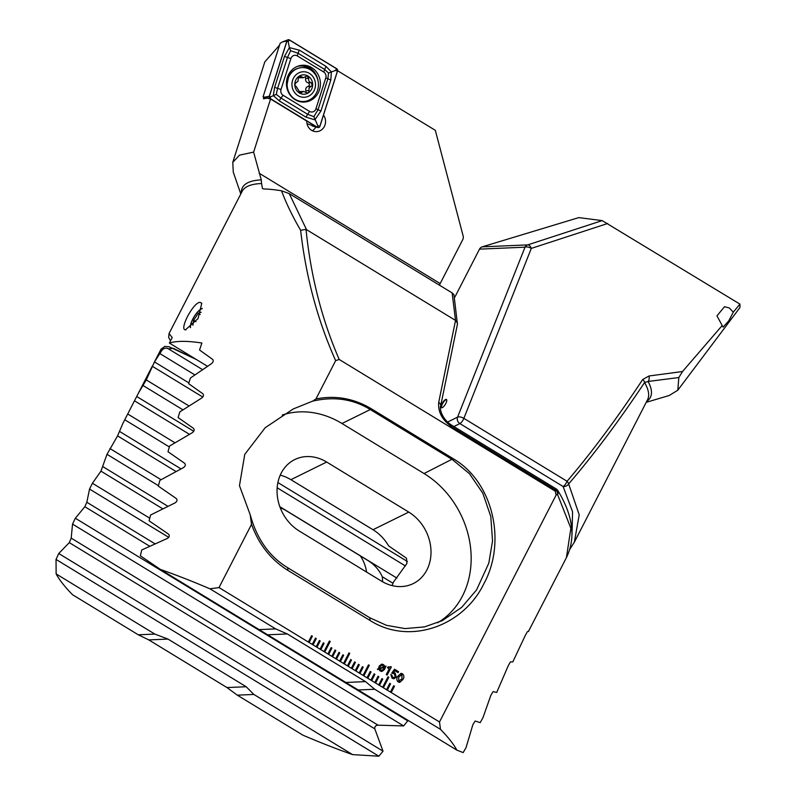 <?xml version="1.0" encoding="UTF-8"?>
<svg xmlns="http://www.w3.org/2000/svg" width="796" height="796" viewBox="0 0 796 796"><rect width="100%" height="100%" fill="white"/><g stroke="black" fill="none" stroke-linecap="round" stroke-linejoin="round"><path stroke-width="1.19" d="M682.52 371.523L678.829 377.533L648.113 381.463A4.846 2.537 -96.2 0 0 649.009 375.981L682.52 371.523L722.191 325.524L723.106 327.136L728.788 320.828L733.295 312.171L739.932 304.102L602.174 220.611L578.811 217.606L482.187 246.85A4.846 4.468 87.5 0 0 479.51 249.138L455.859 295.167A14.547 4.796 -58.6 0 1 454.327 297.883M722.191 325.524L716.957 315.853L724.539 306.689L729.385 308.002L733.295 312.171M446.616 399.602A4.846 1.602 -58.6 0 0 442.437 403.9A4.846 1.602 -58.6 0 0 441.621 407.801M442.049 403.662A4.846 1.602 -58.6 0 0 441.402 407.721A4.846 1.602 -58.6 0 0 445.8 403.502A4.846 1.602 -58.6 0 0 446.447 399.443A4.846 1.602 -58.6 0 0 442.049 403.662M447.511 422.099L457.571 417.144A4.846 4.06 63.8 0 0 459.869 423.581L453.869 426.547M646.72 401.363A229.338 46.705 27.2 0 0 648.113 381.463L644.571 382.528C618.711 421.373 593.398 455.163 568.643 483.908L579.209 514.823L574.344 542.185M407.492 720.042L407.731 720.858L403.642 725.932L378.06 725.176C375.652 725.355 374.568 726.579 374.807 728.857L383.015 751.175L378.846 756.2L352.558 754.608A227.925 46.407 27.2 0 1 303.047 735.235L237.298 695.157L253.864 694.45L246.193 686.739L168.006 639.079L154.832 634.084L56.138 573.916L56.028 559.419L58.745 553.509L69.292 542.623L71.202 538.126L72.535 524.096L75.341 518.236L84.844 506.714L86.824 502.256L89.54 489.072L92.416 483.252L100.953 471.142L106.992 454.317L117.579 435.89L122.992 423.173L138.564 392.876L146.275 379.911L154.474 361.931L161.668 350.747L160.991 349.235L153.827 363.175M678.829 377.533L677.814 390.199L669.247 395.483L646.223 402.328M607.686 223.497L531.3 248.402L463.859 418.358L567.07 481.272C591.697 452.387 616.9 418.467 642.7 379.513A4.846 2.378 33.5 0 1 644.571 382.528A227.925 46.407 -152.8 0 1 647.556 399.731L574.493 541.907L569.737 549.449M649.009 375.981L642.7 379.513M571.986 534.912L572.573 511.768L563.09 486.505L459.869 423.581A4.846 1.602 121.4 0 0 463.362 419.442A4.846 1.602 121.4 0 0 463.859 418.358A4.846 2.109 -158.4 0 0 457.571 417.144L525.012 247.188A4.846 2.109 -158.4 0 1 531.3 248.402A4.846 2.627 -108.1 0 0 527.698 244.899L602.174 220.611M352.558 754.608L253.864 694.45M154.832 634.084L138.265 634.79L72.516 594.712A227.925 46.407 27.2 0 1 56.138 573.916M194.801 374.876L160.046 353.693M202.453 369.583L168.414 348.837C165.727 347.544 163.478 348.18 161.668 350.747M280.202 507.689A41.223 38.875 -51 0 1 285.873 510.505L367.961 560.543A41.223 38.875 -51 0 1 371.981 563.379A41.223 38.875 -51 0 1 382.319 576.762L382.647 581.816M360.299 555.877A41.223 38.875 -51 0 1 366.568 572.045M196.751 359.732L173.279 348.3L168.414 348.837M563.09 486.505A4.846 3.861 -28.8 0 0 568.643 483.908A4.846 2.487 40.5 0 0 567.07 481.272A4.846 1.602 121.4 0 1 563.09 486.505M396.886 578.075L279.854 506.724M174.881 442.745L127.907 414.109M169.369 446.954L124.882 419.83M392.985 583.259L382.319 576.762M161.041 479.69L109.948 448.556M158.424 485.669L106.992 454.317M149.757 518.206L92.416 483.252M168.762 537.36L89.54 489.072M188.901 405.9L146.275 379.911M182.901 409.811L143.18 385.602M407.731 720.858L75.341 518.236M403.642 725.932L72.535 524.096M383.015 751.175L58.745 553.509M378.846 756.2L56.028 559.419M138.265 634.79L148.772 639.904L226.959 687.555L237.298 695.157M677.814 390.199L739.972 307.535L739.932 304.102M312.33 130.733A10.179 9.393 87.5 0 0 315.843 127.002M240.79 193.955L233.278 172.155L232.78 162.324L239.506 155.14L253.626 152.116L270.56 99.002L306.778 121.082A10.179 9.393 87.5 0 0 316.609 131.639A10.179 9.393 87.5 0 0 324.38 126.464A10.179 9.393 87.5 0 0 323.484 115.131M185.946 329.813C178.244 331.166 193.13 302.231 200.045 302.361L201.786 303.196L198.065 318.549L185.498 329.793M202.214 308.4A12.119 4 -58.6 0 0 192.801 319.027A12.119 4 -58.6 0 0 190.363 327.634M241.287 193A229.338 46.705 27.2 0 1 261.257 179.876L261.556 183.538A227.925 46.407 -152.8 0 0 261.108 183.548A227.925 46.407 -152.8 0 0 242.123 191.368L169.06 333.544L172.215 337.584L169.399 343.066A227.925 46.407 27.2 0 1 179.976 341.424A227.925 46.407 27.2 0 1 201.876 343.016L199.547 349.991L212.691 359.434C213.696 360.688 213.278 362.11 211.438 363.702L190.423 378.02L188.632 383.652L202.861 393.751C203.945 395.055 203.547 396.488 201.657 398.06L179.826 411.88L178.105 417.552L193.468 428.348C194.662 429.701 194.284 431.143 192.324 432.686L169.648 445.989L167.986 451.7L184.553 463.232C185.856 464.625 185.488 466.088 183.468 467.61L159.887 480.366L158.304 486.117L176.145 498.425C177.568 499.878 177.229 501.351 175.14 502.843L150.583 515.012L149.081 520.813L168.304 533.957C169.846 535.469 169.528 536.952 167.359 538.424L141.768 549.946L140.345 555.807L160.444 569.448A227.925 46.407 27.2 0 1 209.945 588.811L219.019 587.577L251.536 524.325C258.67 544.275 270.799 559.638 287.913 570.404L370.011 620.442C409.343 645.596 463.371 626.412 483.948 583.587C506.604 542.116 493.411 482.038 453.153 458.665L371.055 408.617M389.791 683.356L386.528 689.684L387.314 690.162L390.567 683.834L389.791 683.356L390.567 683.834M387.314 690.162L391.224 692.55L394.478 686.212L393.692 685.734L390.438 692.072M391.224 692.55L439.501 721.972L440.486 729.345A227.925 46.407 27.2 0 1 456.864 750.13L463.163 752.588L466.038 747.613L472.874 724.659L475.152 721.007L480.187 722.649L482.983 717.624L490.863 695.306L493.072 691.615L496.724 692.411L508.296 665.615L510.435 661.884L512.813 661.904L525.211 635.606L527.29 631.835L528.464 631.119M251.526 524.325L250.173 514.674C256.879 538.992 269.406 556.683 287.734 567.747L369.832 617.786L386.488 625.328L404.985 628.581L424.417 626.92L442.277 620.641L461.65 607.398L476.565 589.935L488.814 563.13L492.535 540.962L490.794 516.514L482.804 493.162L469.421 473.67L452.377 459.59L370.279 409.542L371.065 408.617C353.693 398.348 335.325 395.124 315.962 398.945L335.653 360.638L339.205 359.474L555.19 491.132L556.135 495.032L439.501 721.972M219.019 587.577L309.127 642.501L312.38 636.173L311.604 635.696L308.35 642.024M309.127 642.501L313.037 644.889L316.291 638.551L315.514 638.074L312.261 644.412M313.037 644.889L316.947 647.267L320.201 640.939L319.425 640.462L316.161 646.79M319.415 640.472L320.201 640.939L316.937 647.257L320.858 649.655L324.111 643.317L323.335 642.84L320.072 649.178M323.325 642.85L324.091 643.317L320.848 649.645L324.768 652.033L330.191 641.476L329.405 640.999L323.982 651.556M329.405 641.009L330.191 641.476L324.748 652.023L328.678 654.421L331.932 648.083L331.146 647.606L327.892 653.944M328.678 654.421L332.589 656.799L335.842 650.471L335.056 649.994L331.803 656.322M335.056 650.004L335.822 650.471L332.569 656.79L336.489 659.188L339.753 652.849L338.967 652.372L335.713 658.71M336.489 659.188L340.399 661.566L343.663 655.237L342.877 654.76L339.623 661.088M342.867 654.77L343.643 655.237L340.389 661.556L344.31 663.954L349.733 653.397L348.956 652.919L343.534 663.476M348.947 652.929L349.733 653.397L344.3 663.944L348.22 666.332L351.474 660.003L350.698 659.526L347.444 665.854M348.22 666.332L352.13 668.72L355.384 662.381L354.608 661.904L351.344 668.242M352.13 668.72L356.041 671.098L359.295 664.769L358.508 664.292L355.255 670.62M356.041 671.098L359.951 673.486L363.205 667.148L362.419 666.67L359.165 673.008M362.419 666.68L363.185 667.148L359.931 673.476L363.862 675.864L369.284 665.307L368.498 664.829L363.075 675.386M363.862 675.864L367.772 678.252L371.026 671.914L370.24 671.436L366.986 677.774M370.24 671.446L371.006 671.914L367.752 678.242L371.672 680.63L374.936 674.302L374.15 673.824L370.896 680.152M374.15 673.834L374.936 674.302L371.662 680.62L375.583 683.018L378.836 676.68L378.06 676.202L374.807 682.54M378.05 676.212L378.836 676.68L375.573 683.008L379.493 685.396L382.747 679.068L381.971 678.59L378.717 684.918M381.961 678.6L382.747 679.068L379.483 685.386L383.403 687.784L388.826 677.227L388.05 676.749L382.617 687.306M383.403 687.784L386.528 689.684M394.756 670.64L393.333 672.62L395.075 672.948L396.269 677.117L393.901 678.789L392.159 678.282L390.786 674.471L391.791 675.078L392.637 677.297L393.761 677.625L395.214 676.6L394.428 673.834L391.731 673.137L394.547 669.217L398.557 671.665L398.06 672.64L394.766 670.64L393.712 672.57M390.657 666.58L391.324 666.978L387.164 675.098L386.269 674.55L389.214 668.809L387.513 667.774L387.96 666.909L391.343 666.978L387.155 675.098M378.687 669.157L377.433 669.098L378.578 668.6L379.135 666.153L381.732 664.113L383.523 664.63L385.025 666.501L386.01 666.093L384.538 669.456L381.931 671.506L380.19 670.988L378.687 669.157L377.632 669.535M402.955 679.476L399.711 682.421L398.229 681.983C396.537 680.381 396.378 678.481 397.741 676.302L401.005 673.336L402.458 673.754C404.159 675.366 404.328 677.277 402.955 679.476L399.701 682.421M439.412 285.147A14.547 4.796 121.4 0 1 440.178 283.565L462.745 239.656A4.846 4.468 -92.5 0 0 463.143 235.974L435.322 130.325L337.613 70.754M279.535 45.183L264.819 61.869L232.78 162.324M250.173 514.674L239.467 485.669L244.76 454.377L265.177 427.731L293.306 408.925L312.659 401.144L315.962 398.945M335.653 360.638C317.634 320.4 305.962 276.958 300.629 230.303C292.59 216.512 286.222 203.338 281.515 190.771A227.925 46.407 -152.8 0 0 263.695 188.951L262.501 188.622L261.556 183.538M233.278 172.155L234.601 176.025M261.257 179.876L253.626 152.116M306.48 229.556L289.266 193.627L452.118 292.898L453.939 294.699L457.441 324.211L440.666 405.9A4.846 3.373 11.6 0 0 438.695 402.438L455.541 320.42L306.012 229.347C310.758 276.003 321.823 319.375 339.205 359.474M452.118 292.898L455.541 320.42L457.481 323.186M289.266 193.627L281.515 190.771M300.629 230.303L306.012 229.347M209.945 588.811L275.695 628.9L259.138 629.606L456.864 750.13M160.444 569.448L259.138 629.606M169.399 343.066L207.467 366.269M559.588 570.891L528.425 631.536M559.26 571.548L566.424 557.598L570.871 528.255L557.538 494.445L556.135 495.032M299.296 531.041L381.384 581.08A41.223 34.536 63.8 0 0 413.303 583.558A41.223 34.536 63.8 0 0 430.925 549.369A41.223 34.536 63.8 0 0 408.766 512.097L326.668 462.048A41.223 34.536 63.8 0 0 294.759 459.571A41.223 34.536 63.8 0 0 277.137 493.759A41.223 34.536 63.8 0 0 299.296 531.041M392.07 585.587A41.223 34.536 63.8 0 0 393.304 582.334L406.895 563.478L406.507 558.215L388.627 545.887A41.223 34.536 63.8 0 0 372.996 529.728L290.898 479.68A41.223 34.536 63.8 0 0 280.222 475.172M437.601 622.761A87.291 73.123 63.8 0 0 470.784 549.897A87.291 73.123 63.8 0 0 424.059 473.54L341.972 423.502L370.279 409.542C353.145 399.015 333.932 396.209 312.659 401.144M555.19 491.132L556.464 490.575A4.846 3.652 66 0 1 557.538 494.445A4.846 3.771 -31.6 0 0 557.807 490.525L557.807 490.525C573.12 515.589 575.996 537.947 566.424 557.598M341.972 423.502A87.291 73.123 63.8 0 0 282.262 415.024M358.17 689.973L374.727 689.266L440.486 729.345M374.727 689.266L365.523 681.615L287.336 633.954L275.695 628.9M270.56 99.002L267.426 98.167L263.406 98.774L263.864 97.351M381.732 664.113L383.523 664.63L385.025 666.501M386 666.093L384.538 669.456L381.921 671.506M381.881 665.128L380.03 666.7L379.543 668.222L384.06 666.849L381.861 665.128L380.02 666.7L379.563 668.222M384.1 667.396L379.602 668.769L381.781 670.471L383.602 668.968L384.12 667.396L379.583 668.779L381.772 670.471M387.95 666.919L389.423 667.386M390.776 674.481L391.791 675.078L392.617 677.297L393.741 677.625M394.547 669.227L398.557 671.665L398.04 672.63M393.333 672.62L395.075 672.948L396.269 677.117M396.249 677.127L393.901 678.789M400.995 673.336L402.458 673.754M402.438 673.754C404.149 675.376 404.308 677.277 402.935 679.476M401.95 674.739L398.726 676.908L398.716 681.018L399.602 681.277L398.736 681.018L401.95 678.869L401.97 674.739L401.085 674.491M401.97 674.739L398.746 676.908L398.716 681.018M356.021 671.088L359.295 664.769L358.508 664.302M352.121 668.71L355.384 662.381L354.598 661.914M348.21 666.322L351.454 660.003L350.688 659.536M363.842 675.854L369.284 665.307M369.264 665.307L368.498 664.839M336.479 659.178L339.753 652.849L338.967 652.382M383.393 687.774L388.826 677.227M388.806 677.227L388.04 676.759M328.658 654.412L331.932 648.083L331.146 647.616M313.027 644.879L316.271 638.551L315.505 638.084M309.117 642.491L312.38 636.173L311.594 635.706M391.204 692.54L394.478 686.212L393.692 685.744M387.304 690.152L390.547 683.834M311.664 67.61A18.427 16.985 87.5 0 0 302.629 65.242A18.427 16.985 87.5 0 0 286.878 79.321A18.427 16.985 87.5 0 0 295.167 99.699A18.427 16.985 87.5 0 0 304.211 102.067A18.427 16.985 87.5 0 0 319.962 87.978A18.427 16.985 87.5 0 0 311.664 67.61M281.038 89.441A4.846 4.468 87.5 0 0 283.097 95.281L309.535 111.4A4.846 4.468 87.5 0 0 315.932 108.783L325.793 77.869A4.846 4.468 87.5 0 0 323.733 72.028L297.296 55.909A4.846 4.468 87.5 0 0 290.908 58.526L281.038 89.441L277.585 88.426L276.282 94.366L280.978 98.057L283.097 95.281M269.297 96.236A1.94 1.791 87.5 0 0 270.123 98.575L317.355 127.37A1.94 1.791 87.5 0 0 319.912 126.325L337.534 71.073A1.94 1.791 87.5 0 0 336.718 68.735L289.475 39.939A1.94 1.791 87.5 0 0 286.918 40.984L269.297 96.236L264.869 97.142L270.123 98.575M264.869 97.142L263.058 96.853L280.132 43.312L282.49 41.889L286.918 40.984M307.007 123.649L317.355 127.37M263.058 96.853L265.585 98.396M270.162 98.485L317.405 127.28A1.841 1.701 87.5 0 0 319.833 126.285L337.454 71.043A1.841 1.701 87.5 0 0 336.668 68.824L289.436 40.029A1.841 1.701 87.5 0 0 287.008 41.014L269.386 96.266A1.841 1.701 87.5 0 0 270.162 98.485L270.58 96.903L269.386 96.266M279.466 101.012A3.393 1.114 -58.6 0 1 280.978 98.057L307.415 114.166L313.863 116.684L317.972 109.868L327.833 78.943L328.569 73.033L324.44 69.312L298.002 53.203L290.62 50.725L289.376 47.591L299.525 50.238L325.962 66.357L331.375 71.849L330.798 80.068L320.937 110.992L314.828 119.838L305.903 117.121L279.466 101.012L273.287 95.55L274.63 87.291L284.49 56.377L289.376 47.591L288.202 41.651L289.436 40.029M328.569 73.033L335.434 70.446L336.668 68.824M276.282 94.366L270.58 96.903M313.863 116.684L317.813 125.698L317.405 127.28M290.62 50.725L287.455 57.501L290.908 58.526M297.973 81.162L296.132 82.764C294.5 84.018 294.52 85.262 296.202 86.485L300.361 93.112L303.555 91.431L307.425 93.032L308.878 92.057L309.087 87.918L312.301 85.391L311.057 82.595C309.057 81.908 308.291 80.515 308.739 78.396L307.037 75.958L303.505 77.66L299.983 76.038L298.311 78.525L297.973 81.162M305.385 76.904A1.91 1.761 -92.5 0 1 305.644 78.535A3.343 3.085 87.5 0 0 307.962 82.724A1.91 1.761 -92.5 0 1 308.022 86.446A3.343 3.085 87.5 0 0 305.843 90.684A1.91 1.761 -92.5 0 1 305.714 92.187M314.022 90.794A12.776 11.771 87.5 0 0 309.435 73.401A12.776 11.771 87.5 0 0 293.425 78.247A12.776 11.771 87.5 0 0 298.002 95.639A12.776 11.771 87.5 0 0 314.022 90.794M316.47 92.903A16.975 15.651 87.5 0 0 316.082 75.71A16.975 15.651 87.5 0 0 302.052 67.6A16.975 15.651 87.5 0 0 289.097 76.217A16.975 15.651 87.5 0 0 289.485 93.401A16.975 15.651 87.5 0 0 303.515 101.52A16.975 15.651 87.5 0 0 316.47 92.903M301.873 67.61A16.975 15.651 87.5 0 0 301.684 67.62A16.975 15.651 87.5 0 0 288.729 76.237A16.975 15.651 87.5 0 0 289.107 93.421A16.975 15.651 87.5 0 0 303.137 101.53A16.975 15.651 87.5 0 0 303.326 101.52M295.903 79.749A9.701 8.945 87.5 0 0 299.386 92.963A9.701 8.945 87.5 0 0 311.544 89.281A9.701 8.945 87.5 0 0 308.062 76.078A9.701 8.945 87.5 0 0 295.903 79.749M303.555 91.431L300.56 91.56A3.343 3.085 87.5 0 0 298.808 92.237M298.48 77.083A3.343 3.085 87.5 0 0 300.51 77.779L303.505 77.66M202.174 308.609A11.86 3.91 -58.6 0 0 200.383 309.535A11.86 3.91 -58.6 0 0 192.015 320.887A11.86 3.91 -58.6 0 0 190.552 325.663A11.86 3.91 -58.6 0 0 190.523 327.504M192.93 325.275L193.617 320.281L198.244 313.345L201.129 312.261M195.945 321.703L193.617 320.281M200.194 314.529L198.244 313.345M482.187 246.85L527.698 244.899A4.846 4.468 87.5 0 0 525.012 247.188L479.51 249.138M180.971 468.864L119.698 431.512M175.936 471.461L117.579 435.89M167.827 506.246L103.002 466.725M162.663 508.763L100.953 471.142M188.871 382.896L154.474 361.931M202.781 397.045L152.245 366.24M407.462 561.528L277.894 482.555M193.766 431.273L136.862 396.587M405.433 565.966L277.167 487.779M189.408 434.288L134.693 400.935M154.902 543.758L86.824 502.256M149.598 546.185L84.844 506.714M378.06 725.176L71.202 538.126M374.807 728.857L69.292 542.623M246.193 686.739L226.959 687.555M168.006 639.079L148.772 639.904M557.807 490.525A4.846 4.846 0 0 0 556.205 488.923A4.846 1.602 -58.6 0 1 556.464 490.575L451.352 426.497C442.108 419.83 437.89 411.811 438.695 402.438M290.898 479.68L326.668 462.048M372.996 529.728L408.766 512.097M453.153 458.665L424.059 473.54M370.011 620.442L369.832 617.786M287.913 570.404L287.734 567.747M451.352 426.497A4.846 1.602 -58.6 0 0 451.093 424.845L556.205 488.923M268.103 634.78L287.336 633.954M346.29 682.441L365.523 681.615M440.178 283.565L259.188 173.239M299.017 101.42A17.791 16.398 87.5 0 0 301.823 101.53M312.778 71.58A17.791 16.398 87.5 0 0 308.868 68.267A17.791 16.398 87.5 0 0 297.515 66.327M317.992 80.655A18.427 16.985 87.5 0 0 309.505 67.7A18.427 16.985 87.5 0 0 301.555 65.322M303.127 102.077A18.427 16.985 87.5 0 0 309.306 100.037M288.202 41.651L287.008 41.014M317.813 125.698L319.833 126.285M335.434 70.446L337.454 71.043M284.49 56.377L287.455 57.501L277.585 88.426L274.63 87.291M299.525 50.238A3.393 1.114 -58.6 0 0 298.002 53.203L297.296 55.909M325.962 66.357L323.733 72.028M330.798 80.068L325.793 77.869M320.937 110.992L315.932 108.783M305.903 117.121L309.535 111.4M305.843 90.684L308.947 90.555M307.962 82.724L311.057 82.595M305.644 78.535L308.739 78.396M308.022 86.446L311.117 86.306M299.107 92.605L301.515 92.505M298.699 76.734L301.256 76.625M122.992 423.173L131.091 407.413M138.564 392.876L152.364 366.031M196.503 359.583L169.021 346.728L164.752 346.429L160.991 349.235M451.093 424.845C441.491 418.368 439.412 408.189 440.666 405.9M170.543 340.837L168.643 337.375L169.06 333.544M282.49 41.889L288.013 39.8M312.112 125.937L317.783 127.549M286.799 85.699L288.719 76.237"/></g></svg>
